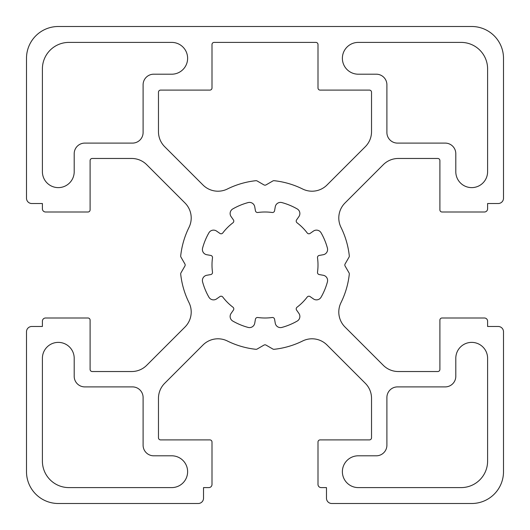 <?xml version="1.0" encoding="UTF-8"?>
<svg xmlns="http://www.w3.org/2000/svg" width="530" height="530" viewBox="0 0 530 530"><rect width="100%" height="100%" fill="white"/><g stroke="black" fill="none" stroke-linecap="round" stroke-linejoin="round"><path stroke-width="0.4" stroke-dasharray="2.65 1.99" d="M227.377 189.005A21.2 21.2 0 0 1 202.983 184.996L164.678 146.691A21.2 21.2 0 0 1 158.47 131.698L158.47 92.22A2.12 2.12 0 0 1 160.59 90.1L209.88 90.1A2.12 2.12 0 0 0 212 87.98L212 44.52A2.12 2.12 0 0 1 214.12 42.4L315.88 42.4A2.12 2.12 0 0 1 318 44.52L318 87.98A2.12 2.12 0 0 0 320.12 90.1L369.41 90.1A2.12 2.12 0 0 1 371.53 92.22L371.53 131.698A21.2 21.2 0 0 1 365.322 146.691L327.017 184.996A21.2 21.2 0 0 1 302.623 189.005A84.8 84.8 0 0 0 274.142 180.697A2.12 2.12 0 0 0 272.851 180.969L266.06 184.89A2.12 2.12 0 0 1 263.94 184.89L257.149 180.969A2.12 2.12 0 0 0 255.857 180.697A84.8 84.8 0 0 0 227.377 189.005M487.6 171.72A15.9 15.9 0 0 1 471.7 187.62A15.9 15.9 0 0 1 455.8 171.72L455.8 153.7A10.6 10.6 0 0 0 445.2 143.1L397.5 143.1A10.6 10.6 0 0 1 386.9 132.5L386.9 84.8A10.6 10.6 0 0 0 376.3 74.2L358.28 74.2A15.9 15.9 0 0 1 342.38 58.3A15.9 15.9 0 0 1 358.28 42.4L461.1 42.4A26.5 26.5 0 0 1 487.6 68.9L487.6 171.72M74.2 171.72A15.9 15.9 0 0 1 58.3 187.62A15.9 15.9 0 0 1 42.4 171.72L42.4 68.9A26.5 26.5 0 0 1 68.9 42.4L171.72 42.4A15.9 15.9 0 0 1 187.62 58.3A15.9 15.9 0 0 1 171.72 74.2L153.7 74.2A10.6 10.6 0 0 0 143.1 84.8L143.1 132.5A10.6 10.6 0 0 1 132.5 143.1L84.8 143.1A10.6 10.6 0 0 0 74.2 153.7L74.2 171.72M272.851 349.031A2.12 2.12 0 0 0 274.142 349.303A84.8 84.8 0 0 0 302.623 340.995A21.2 21.2 0 0 1 327.017 345.003L365.322 383.309A21.2 21.2 0 0 1 371.53 398.302L371.53 437.78A2.12 2.12 0 0 1 369.41 439.9L320.12 439.9A2.12 2.12 0 0 0 318 442.02L318 484.42A3.18 3.18 0 0 0 321.18 487.6L326.48 487.6L326.48 498.2A5.3 5.3 0 0 0 331.78 503.5L471.7 503.5A31.8 31.8 0 0 0 503.5 471.7L503.5 331.78A5.3 5.3 0 0 0 498.2 326.48L487.6 326.48L487.6 321.18A3.18 3.18 0 0 0 484.42 318L442.02 318A2.12 2.12 0 0 0 439.9 320.12L439.9 369.41A2.12 2.12 0 0 1 437.78 371.53L398.302 371.53A21.2 21.2 0 0 1 383.309 365.322L345.003 327.017A21.2 21.2 0 0 1 340.995 302.623A84.8 84.8 0 0 0 349.303 274.142A2.12 2.12 0 0 0 349.031 272.851L345.109 266.06A2.12 2.12 0 0 1 345.109 263.94L349.031 257.149A2.12 2.12 0 0 0 349.303 255.857A84.8 84.8 0 0 0 340.995 227.377A21.2 21.2 0 0 1 345.003 202.983L383.309 164.678A21.2 21.2 0 0 1 398.302 158.47L437.78 158.47A2.12 2.12 0 0 1 439.9 160.59L439.9 209.88A2.12 2.12 0 0 0 442.02 212L484.42 212A3.18 3.18 0 0 0 487.6 208.82L487.6 203.52L498.2 203.52A5.3 5.3 0 0 0 503.5 198.22L503.5 58.3A31.8 31.8 0 0 0 471.7 26.5L58.3 26.5A31.8 31.8 0 0 0 26.5 58.3L26.5 198.22A5.3 5.3 0 0 0 31.8 203.52L42.4 203.52L42.4 208.82A3.18 3.18 0 0 0 45.58 212L87.98 212A2.12 2.12 0 0 0 90.1 209.88L90.1 160.59A2.12 2.12 0 0 1 92.22 158.47L131.698 158.47A21.2 21.2 0 0 1 146.691 164.678L184.996 202.983A21.2 21.2 0 0 1 189.005 227.377A84.8 84.8 0 0 0 180.697 255.857A2.12 2.12 0 0 0 180.969 257.149L184.89 263.94A2.12 2.12 0 0 1 184.89 266.06L180.969 272.851A2.12 2.12 0 0 0 180.697 274.142A84.8 84.8 0 0 0 189.005 302.623A21.2 21.2 0 0 1 184.996 327.017L146.691 365.322A21.2 21.2 0 0 1 131.698 371.53L92.22 371.53A2.12 2.12 0 0 1 90.1 369.41L90.1 320.12A2.12 2.12 0 0 0 87.98 318L45.58 318A3.18 3.18 0 0 0 42.4 321.18L42.4 326.48L31.8 326.48A5.3 5.3 0 0 0 26.5 331.78L26.5 471.7A31.8 31.8 0 0 0 58.3 503.5L198.22 503.5A5.3 5.3 0 0 0 203.52 498.2L203.52 487.6L208.82 487.6A3.18 3.18 0 0 0 212 484.42L212 442.02A2.12 2.12 0 0 0 209.88 439.9L160.59 439.9A2.12 2.12 0 0 1 158.47 437.78L158.47 398.302A21.2 21.2 0 0 1 164.678 383.309L202.983 345.003A21.2 21.2 0 0 1 227.377 340.995A84.8 84.8 0 0 0 255.857 349.303A2.12 2.12 0 0 0 257.149 349.031L263.94 345.109A2.12 2.12 0 0 1 266.06 345.109L272.851 349.031M307.214 232.955A2.12 2.12 0 0 0 310.116 233.405L313.429 231.087A5.3 5.3 0 0 1 321.067 232.789A64.66 64.66 0 0 1 327.421 248.133A5.3 5.3 0 0 1 323.227 254.731L319.245 255.433A2.12 2.12 0 0 0 317.51 257.812A53 53 0 0 1 317.51 272.188A2.12 2.12 0 0 0 319.245 274.566L323.227 275.269A5.3 5.3 0 0 1 327.421 281.867A64.66 64.66 0 0 1 321.067 297.211A5.3 5.3 0 0 1 313.429 298.913L310.116 296.595A2.12 2.12 0 0 0 307.214 297.045A53 53 0 0 1 297.045 307.214A2.12 2.12 0 0 0 296.595 310.116L298.913 313.429A5.3 5.3 0 0 1 297.211 321.067A64.66 64.66 0 0 1 281.867 327.421A5.3 5.3 0 0 1 275.269 323.227L274.566 319.245A2.12 2.12 0 0 0 272.188 317.51A53 53 0 0 1 257.812 317.51A2.12 2.12 0 0 0 255.433 319.245L254.731 323.227A5.3 5.3 0 0 1 248.133 327.421A64.66 64.66 0 0 1 232.789 321.067A5.3 5.3 0 0 1 231.087 313.429L233.405 310.116A2.12 2.12 0 0 0 232.955 307.214A53 53 0 0 1 222.785 297.045A2.12 2.12 0 0 0 219.884 296.595L216.571 298.913A5.3 5.3 0 0 1 208.933 297.211A64.66 64.66 0 0 1 202.579 281.867A5.3 5.3 0 0 1 206.773 275.269L210.755 274.566A2.12 2.12 0 0 0 212.49 272.188A53 53 0 0 1 212.49 257.812A2.12 2.12 0 0 0 210.755 255.433L206.773 254.731A5.3 5.3 0 0 1 202.579 248.133A64.66 64.66 0 0 1 208.933 232.789A5.3 5.3 0 0 1 216.571 231.087L219.884 233.405A2.12 2.12 0 0 0 222.785 232.955A53 53 0 0 1 232.955 222.785A2.12 2.12 0 0 0 233.405 219.884L231.087 216.571A5.3 5.3 0 0 1 232.789 208.933A64.66 64.66 0 0 1 248.133 202.579A5.3 5.3 0 0 1 254.731 206.773L255.433 210.755A2.12 2.12 0 0 0 257.812 212.49A53 53 0 0 1 272.188 212.49A2.12 2.12 0 0 0 274.566 210.755L275.269 206.773A5.3 5.3 0 0 1 281.867 202.579A64.66 64.66 0 0 1 297.211 208.933A5.3 5.3 0 0 1 298.913 216.571L296.595 219.884A2.12 2.12 0 0 0 297.045 222.785A53 53 0 0 1 307.214 232.955M376.3 455.8L358.28 455.8A15.9 15.9 0 0 0 342.38 471.7A15.9 15.9 0 0 0 358.28 487.6L461.1 487.6A26.5 26.5 0 0 0 487.6 461.1L487.6 358.28A15.9 15.9 0 0 0 471.7 342.38A15.9 15.9 0 0 0 455.8 358.28L455.8 376.3A10.6 10.6 0 0 1 445.2 386.9L397.5 386.9A10.6 10.6 0 0 0 386.9 397.5L386.9 445.2A10.6 10.6 0 0 1 376.3 455.8M42.4 461.1L42.4 358.28A15.9 15.9 0 0 1 58.3 342.38A15.9 15.9 0 0 1 74.2 358.28L74.2 376.3A10.6 10.6 0 0 0 84.8 386.9L132.5 386.9A10.6 10.6 0 0 1 143.1 397.5L143.1 445.2A10.6 10.6 0 0 0 153.7 455.8L171.72 455.8A15.9 15.9 0 0 1 187.62 471.7A15.9 15.9 0 0 1 171.72 487.6L68.9 487.6A26.5 26.5 0 0 1 42.4 461.1"/><path stroke-width="0.79" d="M227.377 189.005A21.2 21.2 0 0 1 202.983 184.996L164.678 146.691A21.2 21.2 0 0 1 158.47 131.698L158.47 92.22A2.12 2.12 0 0 1 160.59 90.1L209.88 90.1A2.12 2.12 0 0 0 212 87.98L212 44.52A2.12 2.12 0 0 1 214.12 42.4L315.88 42.4A2.12 2.12 0 0 1 318 44.52L318 87.98A2.12 2.12 0 0 0 320.12 90.1L369.41 90.1A2.12 2.12 0 0 1 371.53 92.22L371.53 131.698A21.2 21.2 0 0 1 365.322 146.691L327.017 184.996A21.2 21.2 0 0 1 302.623 189.005A84.8 84.8 0 0 0 274.142 180.697A2.12 2.12 0 0 0 272.851 180.969L266.06 184.89A2.12 2.12 0 0 1 263.94 184.89L257.149 180.969A2.12 2.12 0 0 0 255.857 180.697A84.8 84.8 0 0 0 227.377 189.005M487.6 171.72A15.9 15.9 0 0 1 471.7 187.62A15.9 15.9 0 0 1 455.8 171.72L455.8 153.7A10.6 10.6 0 0 0 445.2 143.1L397.5 143.1A10.6 10.6 0 0 1 386.9 132.5L386.9 84.8A10.6 10.6 0 0 0 376.3 74.2L358.28 74.2A15.9 15.9 0 0 1 342.38 58.3A15.9 15.9 0 0 1 358.28 42.4L461.1 42.4A26.5 26.5 0 0 1 487.6 68.9L487.6 171.72M74.2 171.72A15.9 15.9 0 0 1 58.3 187.62A15.9 15.9 0 0 1 42.4 171.72L42.4 68.9A26.5 26.5 0 0 1 68.9 42.4L171.72 42.4A15.9 15.9 0 0 1 187.62 58.3A15.9 15.9 0 0 1 171.72 74.2L153.7 74.2A10.6 10.6 0 0 0 143.1 84.8L143.1 132.5A10.6 10.6 0 0 1 132.5 143.1L84.8 143.1A10.6 10.6 0 0 0 74.2 153.7L74.2 171.72M273.911 349.316A2.12 2.12 0 0 1 272.851 349.031L266.06 345.109A2.12 2.12 0 0 0 263.94 345.109L257.149 349.031A2.12 2.12 0 0 1 255.857 349.303A84.8 84.8 0 0 1 227.377 340.995A21.2 21.2 0 0 0 202.983 345.003L164.678 383.309A21.2 21.2 0 0 0 158.47 398.302L158.47 437.78A2.12 2.12 0 0 0 160.59 439.9L209.88 439.9A2.12 2.12 0 0 1 212 442.02L212 484.42A3.18 3.18 0 0 1 208.82 487.6L203.52 487.6L203.52 498.2A5.3 5.3 0 0 1 198.22 503.5L58.3 503.5A31.8 31.8 0 0 1 26.5 471.7L26.5 331.78A5.3 5.3 0 0 1 31.8 326.48L42.4 326.48L42.4 321.18A3.18 3.18 0 0 1 45.58 318L87.98 318A2.12 2.12 0 0 1 90.1 320.12L90.1 369.41A2.12 2.12 0 0 0 92.22 371.53L131.698 371.53A21.2 21.2 0 0 0 146.691 365.322L184.996 327.017A21.2 21.2 0 0 0 189.005 302.623A84.8 84.8 0 0 1 180.697 274.142A2.12 2.12 0 0 1 180.969 272.851L184.89 266.06A2.12 2.12 0 0 0 184.89 263.94L180.969 257.149A2.12 2.12 0 0 1 180.697 255.857A84.8 84.8 0 0 1 189.005 227.377A21.2 21.2 0 0 0 184.996 202.983L146.691 164.678A21.2 21.2 0 0 0 131.698 158.47L92.22 158.47A2.12 2.12 0 0 0 90.1 160.59L90.1 209.88A2.12 2.12 0 0 1 87.98 212L45.58 212A3.18 3.18 0 0 1 42.4 208.82L42.4 203.52L31.8 203.52A5.3 5.3 0 0 1 26.5 198.22L26.5 58.3A31.8 31.8 0 0 1 58.3 26.5L471.7 26.5A31.8 31.8 0 0 1 503.5 58.3L503.5 198.22A5.3 5.3 0 0 1 498.2 203.52L487.6 203.52L487.6 208.82A3.18 3.18 0 0 1 484.42 212L442.02 212A2.12 2.12 0 0 1 439.9 209.88L439.9 160.59A2.12 2.12 0 0 0 437.78 158.47L398.302 158.47A21.2 21.2 0 0 0 383.309 164.678L345.003 202.983A21.2 21.2 0 0 0 340.995 227.377A84.8 84.8 0 0 1 349.303 255.857A2.12 2.12 0 0 1 349.031 257.149L345.109 263.94A2.12 2.12 0 0 0 345.109 266.06L349.031 272.851A2.12 2.12 0 0 1 349.303 274.142A84.8 84.8 0 0 1 340.995 302.623A21.2 21.2 0 0 0 345.003 327.017L383.309 365.322A21.2 21.2 0 0 0 398.302 371.53L437.78 371.53A2.12 2.12 0 0 0 439.9 369.41L439.9 320.12A2.12 2.12 0 0 1 442.02 318L484.42 318A3.18 3.18 0 0 1 487.6 321.18L487.6 326.48L498.2 326.48A5.3 5.3 0 0 1 503.5 331.78L503.5 471.7A31.8 31.8 0 0 1 471.7 503.5L331.78 503.5A5.3 5.3 0 0 1 326.48 498.2L326.48 487.6L321.18 487.6A3.18 3.18 0 0 1 318 484.42L318 442.02A2.12 2.12 0 0 1 320.12 439.9L369.41 439.9A2.12 2.12 0 0 0 371.53 437.78L371.53 398.302A21.2 21.2 0 0 0 365.322 383.309L327.017 345.003A21.2 21.2 0 0 0 302.623 340.995A84.8 84.8 0 0 1 274.142 349.303A2.12 2.12 0 0 1 273.911 349.316M308.904 233.79A2.12 2.12 0 0 1 307.214 232.955A53 53 0 0 0 297.045 222.785A2.12 2.12 0 0 1 296.595 219.884L298.913 216.571A5.3 5.3 0 0 0 297.211 208.933A64.66 64.66 0 0 0 281.867 202.579A5.3 5.3 0 0 0 275.269 206.773L274.566 210.755A2.12 2.12 0 0 1 272.188 212.49A53 53 0 0 0 257.812 212.49A2.12 2.12 0 0 1 255.433 210.755L254.731 206.773A5.3 5.3 0 0 0 248.133 202.579A64.66 64.66 0 0 0 232.789 208.933A5.3 5.3 0 0 0 231.087 216.571L233.405 219.884A2.12 2.12 0 0 1 232.955 222.785A53 53 0 0 0 222.785 232.955A2.12 2.12 0 0 1 219.884 233.405L216.571 231.087A5.3 5.3 0 0 0 208.933 232.789A64.66 64.66 0 0 0 202.579 248.133A5.3 5.3 0 0 0 206.773 254.731L210.755 255.433A2.12 2.12 0 0 1 212.49 257.812A53 53 0 0 0 212.49 272.188A2.12 2.12 0 0 1 210.755 274.566L206.773 275.269A5.3 5.3 0 0 0 202.579 281.867A64.66 64.66 0 0 0 208.933 297.211A5.3 5.3 0 0 0 216.571 298.913L219.884 296.595A2.12 2.12 0 0 1 222.785 297.045A53 53 0 0 0 232.955 307.214A2.12 2.12 0 0 1 233.405 310.116L231.087 313.429A5.3 5.3 0 0 0 232.789 321.067A64.66 64.66 0 0 0 248.133 327.421A5.3 5.3 0 0 0 254.731 323.227L255.433 319.245A2.12 2.12 0 0 1 257.812 317.51A53 53 0 0 0 272.188 317.51A2.12 2.12 0 0 1 274.566 319.245L275.269 323.227A5.3 5.3 0 0 0 281.867 327.421A64.66 64.66 0 0 0 297.211 321.067A5.3 5.3 0 0 0 298.913 313.429L296.595 310.116A2.12 2.12 0 0 1 297.045 307.214A53 53 0 0 0 307.214 297.045A2.12 2.12 0 0 1 310.116 296.595L313.429 298.913A5.3 5.3 0 0 0 321.067 297.211A64.66 64.66 0 0 0 327.421 281.867A5.3 5.3 0 0 0 323.227 275.269L319.245 274.566A2.12 2.12 0 0 1 317.51 272.188A53 53 0 0 0 317.51 257.812A2.12 2.12 0 0 1 319.245 255.433L323.227 254.731A5.3 5.3 0 0 0 327.421 248.133A64.66 64.66 0 0 0 321.067 232.789A5.3 5.3 0 0 0 313.429 231.087L310.116 233.405A2.12 2.12 0 0 1 308.904 233.79M358.28 487.6A15.9 15.9 0 0 1 342.38 471.7A15.9 15.9 0 0 1 358.28 455.8L376.3 455.8A10.6 10.6 0 0 0 386.9 445.2L386.9 397.5A10.6 10.6 0 0 1 397.5 386.9L445.2 386.9A10.6 10.6 0 0 0 455.8 376.3L455.8 358.28A15.9 15.9 0 0 1 471.7 342.38A15.9 15.9 0 0 1 487.6 358.28L487.6 461.1A26.5 26.5 0 0 1 461.1 487.6L358.28 487.6M68.9 487.6A26.5 26.5 0 0 1 42.4 461.1L42.4 358.28A15.9 15.9 0 0 1 58.3 342.38A15.9 15.9 0 0 1 74.2 358.28L74.2 376.3A10.6 10.6 0 0 0 84.8 386.9L132.5 386.9A10.6 10.6 0 0 1 143.1 397.5L143.1 445.2A10.6 10.6 0 0 0 153.7 455.8L171.72 455.8A15.9 15.9 0 0 1 187.62 471.7A15.9 15.9 0 0 1 171.72 487.6L68.9 487.6"/></g></svg>
